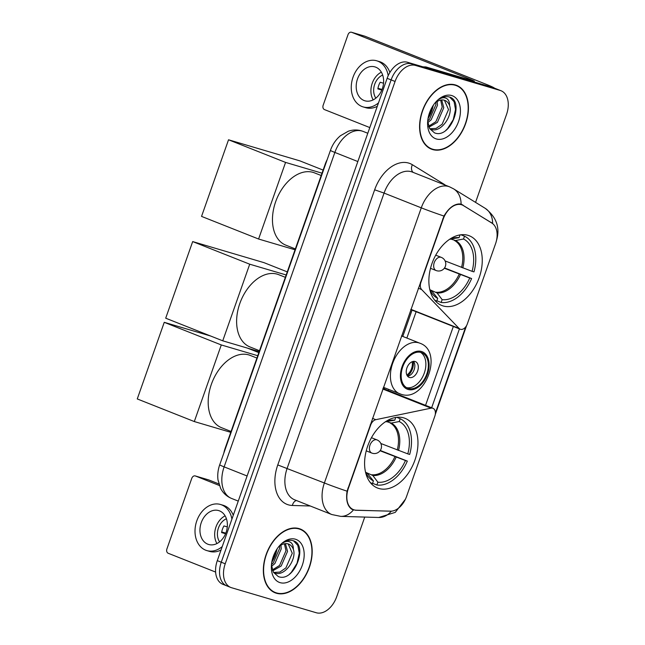 <?xml version="1.0" encoding="UTF-8"?>
<svg xmlns="http://www.w3.org/2000/svg" width="645" height="645" viewBox="0 0 645 645"><rect width="100%" height="100%" fill="white"/><g stroke="black" fill="none" stroke-linecap="round" stroke-linejoin="round"><path stroke-width="0.97" d="M370.174 424.878L370.665 425.071A7.071 4.636 -68.4 0 1 375.801 419.677L431.053 408.156A7.071 4.636 -68.4 0 1 432.714 408.204A7.071 4.636 -68.4 0 1 432.98 408.293A7.071 4.636 -68.4 0 1 434.827 416.186L406.576 496.424A19.092 12.521 111.6 0 1 390.386 511.195L356.282 510.203A19.092 12.521 111.6 0 1 354.097 509.856A19.092 12.521 111.6 0 1 353.396 509.615L350.896 508.623M443.131 305.948A37.474 24.583 111.6 0 0 478.816 278.664A37.474 24.583 111.6 0 0 469.375 235.812A37.474 24.583 111.6 0 0 467.996 235.328A37.474 24.583 111.6 0 0 432.311 262.612A37.474 24.583 111.6 0 0 441.752 305.472A37.474 24.583 111.6 0 0 443.131 305.948M378.849 488.483A37.474 24.583 111.6 0 0 414.533 461.199A37.474 24.583 111.6 0 0 405.1 418.347A37.474 24.583 111.6 0 0 403.714 417.871A37.474 24.583 111.6 0 0 368.029 445.155A37.474 24.583 111.6 0 0 377.47 488.007A37.474 24.583 111.6 0 0 378.849 488.483M443.171 219.171L420.895 282.413A7.071 4.636 -68.4 0 0 421.628 289.541L459.119 328.458A7.071 4.636 -68.4 0 0 460.24 329.216A7.071 4.636 -68.4 0 0 467.303 323.967L495.562 243.729A19.092 12.521 111.6 0 0 491.853 223.073L463.537 205.634A19.092 12.521 111.6 0 0 462.247 204.981A19.092 12.521 111.6 0 0 443.171 219.171L442.68 218.978M370.665 425.071L348.389 488.313A19.092 12.521 111.6 0 0 353.396 509.615M223.831 453.104A21.212 13.916 -68.4 0 1 225.073 448.485L325.241 164.048A21.212 13.916 -68.4 0 1 327.176 159.629M276.391 593.239A34.29 22.494 111.6 0 0 309.044 568.277A34.29 22.494 111.6 0 0 300.409 529.061A34.29 22.494 111.6 0 0 299.143 528.618A34.29 22.494 111.6 0 0 266.49 553.587A34.29 22.494 111.6 0 0 275.125 592.803A34.29 22.494 111.6 0 0 276.391 593.239M273.198 591.876A34.29 22.494 111.6 0 0 274.278 592.094M299.304 528.997A34.29 22.494 111.6 0 0 298.361 528.416M432.634 149.559A34.29 22.494 111.6 0 0 465.287 124.59A34.29 22.494 111.6 0 0 456.652 85.374A34.29 22.494 111.6 0 0 455.386 84.938A34.29 22.494 111.6 0 0 422.733 109.908A34.29 22.494 111.6 0 0 431.368 149.124A34.29 22.494 111.6 0 0 432.634 149.559M429.441 148.197A34.29 22.494 111.6 0 0 430.529 148.406M455.547 85.317A34.29 22.494 111.6 0 0 454.612 84.729M405.407 499.246L395.264 512.372L378.728 517.484A24.744 18.165 -88.3 0 0 391.322 511.179L355.443 510.251L351.864 509.308C347.397 506.132 345.793 500.093 347.066 491.192L443.962 216.051C448.557 208.254 453.709 204.207 459.409 203.917L461.699 204.384M353.387 509.953L352.767 509.744M475.559 202.385L506.551 114.391A21.212 13.916 111.6 0 0 500.988 90.727L497.021 89.155A21.212 13.916 111.6 0 0 496.239 88.881L411.526 63.855A21.212 13.916 111.6 0 0 391.112 79.891L221.259 562.214A21.212 13.916 111.6 0 0 226.814 585.878A21.212 13.916 111.6 0 0 227.596 586.152M465.722 326.894L435.407 412.961M485.177 208.311L453.628 188.872A24.744 18.552 -58.4 0 1 461.086 204.183L492.643 223.484A24.744 18.552 -58.4 0 0 485.177 208.311C496.771 217.22 500.456 228.257 496.223 241.415M459.466 328.773L431.642 407.777M500.988 90.727A21.212 13.916 111.6 0 0 500.206 90.453L415.493 65.435A21.212 13.916 111.6 0 0 395.079 81.464L225.226 563.786A21.212 13.916 111.6 0 0 230.789 587.458A21.212 13.916 111.6 0 0 231.563 587.724L316.284 612.75A21.212 13.916 111.6 0 0 336.698 596.714L364.739 517.072M217.292 560.642A21.212 13.916 111.6 0 0 222.847 584.306L226.814 585.878A21.212 13.916 111.6 0 1 221.259 562.214L391.112 79.891A21.212 13.916 111.6 0 1 411.526 63.855L496.239 88.881A21.212 13.916 111.6 0 1 497.021 89.155L493.054 87.583A21.212 13.916 111.6 0 0 492.272 87.309L407.559 62.283A21.212 13.916 111.6 0 0 387.145 78.319L217.292 560.642L225.226 563.786M299.03 528.956A33.935 22.261 111.6 0 0 266.708 553.668A33.935 22.261 111.6 0 0 275.254 592.481A33.935 22.261 111.6 0 0 276.503 592.908A33.935 22.261 111.6 0 0 308.826 568.197A33.935 22.261 111.6 0 0 300.272 529.384A33.935 22.261 111.6 0 0 299.03 528.956M271.795 562.126A23.051 15.117 111.6 0 0 276.955 549.113M277.261 548.653L271.835 562.456M280.946 545.17L281.244 548.879L274.891 563.52L271.545 566.326M279.599 546.081L279.664 548.258L273.311 562.9L271.464 564.625M285.437 543.638L287.541 551.378L281.188 566.02L272.706 570.825M284.413 543.783L285.969 550.757L279.616 565.399L272.367 569.954M271.432 564.964L273.472 572.341L278.269 576.541C293.927 583.104 308.254 545.799 293.87 540.937L293.128 540.679C289.807 539.76 286.324 540.55 282.687 543.042C285.671 541.147 288.299 540.913 290.572 542.324C292.483 543.614 293.402 545.952 293.346 549.338A15.98 10.481 111.6 0 0 288.694 544.114A15.98 10.481 111.6 0 0 288.105 543.912A15.98 10.481 111.6 0 0 278.664 546.855M293.346 549.338C296.974 559.159 284.671 576.84 275.06 573.05L273.504 572.397M288.202 543.937L292.266 553.257L285.912 567.89L279.857 572.075L273.641 572.478M280.115 582.653A23.051 15.117 111.6 0 0 302.303 565.23A23.051 15.117 111.6 0 0 295.41 539.212A23.051 15.117 111.6 0 0 279.745 545.493A23.051 15.117 111.6 0 0 271.343 566.681A23.051 15.117 111.6 0 0 280.115 582.653M293.483 540.792L297.837 545.388L299.272 553.152L297.047 563.287L291.306 572.373L289.452 574.195M208.456 479.84A3.531 2.661 106.5 0 1 208.633 479.888A3.531 2.661 106.5 0 1 208.803 479.945L195.427 475.994L219.34 485.475M218.832 483.919L208.803 479.945M195.427 475.994A3.531 2.661 -73.5 0 0 195.258 475.929A3.531 2.661 -73.5 0 0 191.775 478.34L166.902 548.96A3.531 2.661 -73.5 0 0 168.208 553.273L215.607 572.067M201.264 522.611A17.673 13.319 -73.5 0 0 208.658 544.485A17.673 13.319 -73.5 0 0 226.064 532.447A17.673 13.319 -73.5 0 0 218.671 510.582A17.673 13.319 -73.5 0 0 201.264 522.611M225.113 515.847A17.673 13.319 -73.5 0 0 215.978 526.957A17.673 13.319 -73.5 0 0 216.93 543.558M227.282 526.909L223.96 525.925A14.142 10.651 106.5 0 0 222.469 529.126A14.142 10.651 106.5 0 0 221.614 532.585L225.565 533.754M226.427 518.749A14.142 10.651 -73.5 0 0 218.462 527.941A14.142 10.651 -73.5 0 0 219.606 541.84M233.28 515.242A24.034 18.108 -73.5 0 0 223.154 505.269L220.477 504.479A24.034 18.108 -73.5 0 0 196.798 520.846A24.034 18.108 -73.5 0 0 206.852 550.588A24.034 18.108 -73.5 0 0 222.243 546.581M231.91 519.12A24.034 18.108 -73.5 0 0 220.477 504.479M206.852 550.588L209.528 551.378A24.034 18.108 -73.5 0 0 221.042 549.983M225.798 533.157L221.719 531.948M455.273 85.269A33.935 22.261 111.6 0 0 422.951 109.981A33.935 22.261 111.6 0 0 431.497 148.793A33.935 22.261 111.6 0 0 432.747 149.229A33.935 22.261 111.6 0 0 465.069 124.517A33.935 22.261 111.6 0 0 456.523 85.704A33.935 22.261 111.6 0 0 455.273 85.269M428.038 118.446A23.051 15.117 111.6 0 0 433.198 105.433M433.504 104.974L428.078 118.777M437.189 101.483L437.487 105.2L431.134 119.841L427.796 122.639M435.851 102.394L435.915 104.579L429.562 119.212L427.708 120.938M441.68 99.959L443.784 107.699L437.431 122.34L428.949 127.146M440.656 100.104L442.212 107.07L435.859 121.712L428.611 126.267M427.675 121.284L429.715 128.661L434.512 132.854C450.178 139.425 464.497 102.112 450.121 97.258L449.372 97C446.05 96.081 442.567 96.863 438.931 99.354C441.914 97.468 444.542 97.234 446.816 98.645C448.726 99.935 449.646 102.273 449.589 105.659A15.98 10.481 111.6 0 0 444.937 100.427A15.98 10.481 111.6 0 0 444.349 100.225A15.98 10.481 111.6 0 0 434.907 103.168M449.589 105.659C453.217 115.471 440.914 133.152 431.303 129.371L429.747 128.718M444.445 100.257L448.509 109.569L442.156 124.211L436.101 128.387L429.893 128.79M436.359 138.965A23.051 15.117 111.6 0 0 458.547 121.542A23.051 15.117 111.6 0 0 451.661 95.533A23.051 15.117 111.6 0 0 435.988 101.813A23.051 15.117 111.6 0 0 427.595 122.993A23.051 15.117 111.6 0 0 436.359 138.965M449.726 97.113L454.08 101.708L455.515 109.473L453.29 119.599L447.549 128.694L445.703 130.516M396.675 417.315L400.222 418.726A35.346 23.188 111.6 0 1 409.68 454.435L407.793 453.878A32.379 21.245 111.6 0 0 399.231 421.54L391.265 423.064L386.96 421.717M380.816 443.478L407.793 453.878M380.26 450.468L407.334 461.094A35.346 23.188 111.6 0 1 376.882 485.008L377.873 482.194A32.379 21.245 111.6 0 0 405.447 460.538L380.05 450.766M365.844 472.382L372.802 475.494L377.873 482.194M256.92 358.056L250.22 355.403A38.885 25.51 111.6 0 0 248.793 354.911A38.885 25.51 111.6 0 0 211.762 383.219A38.885 25.51 111.6 0 0 221.549 427.7L231.063 431.473M376.882 485.008L372.56 483.299M395.748 417.452L394.772 420.218A32.379 21.245 111.6 0 0 389.233 420.516A32.379 21.245 111.6 0 0 385.444 421.757M399.231 421.54L400.222 418.726M405.447 460.538L407.334 461.094M385.646 421.645L394.772 420.218M370.633 482.984L372.423 483.694A35.346 23.188 111.6 0 1 370.133 482.363M365.497 472.051A32.379 21.245 111.6 0 0 367.408 475.55A32.379 21.245 111.6 0 0 373.415 480.88L372.423 483.694M373.415 480.88L367.4 473.446M164.249 322.323L221.283 344.946L194.306 421.556L137.264 398.941L164.249 322.323L210.778 336.069M247.551 348.147L258.83 352.622M221.283 344.946L257.742 355.717M230.765 432.327L194.306 421.556M460.957 234.78L464.505 236.191A35.346 23.188 111.6 0 1 473.962 271.892L472.075 271.335A32.379 21.245 111.6 0 0 463.513 239.005L455.547 240.529L451.242 239.182M445.098 260.935L472.075 271.335M444.542 267.933L471.616 278.559A35.346 23.188 111.6 0 1 441.164 302.473L442.156 299.659A32.379 21.245 111.6 0 0 469.729 278.003L444.332 268.231M430.126 289.847L437.076 292.959L442.156 299.659M321.202 175.521L314.502 172.868A38.885 25.51 111.6 0 0 313.067 172.376A38.885 25.51 111.6 0 0 276.036 200.684A38.885 25.51 111.6 0 0 285.832 245.156L295.346 248.93M441.164 302.473L436.842 300.764M460.03 234.909L459.055 237.683A32.379 21.245 111.6 0 0 453.516 237.981A32.379 21.245 111.6 0 0 449.726 239.222M463.513 239.005L464.505 236.191M469.729 278.003L471.616 278.559M449.928 239.11L459.055 237.683M434.915 300.449L436.705 301.159A35.346 23.188 111.6 0 1 434.416 299.828M429.78 289.516A32.379 21.245 111.6 0 0 431.69 293.015A32.379 21.245 111.6 0 0 437.697 298.345L436.705 301.159M437.697 298.345L431.682 290.911M228.532 139.788L285.566 162.411L258.589 239.021L201.546 216.397L228.532 139.788L299.869 160.863L323.113 170.087M285.566 162.411L322.024 173.183M295.047 249.792L258.589 239.021M408.422 388.451A19.092 12.521 111.6 0 0 426.603 374.552A19.092 12.521 111.6 0 0 421.798 352.726A19.092 12.521 111.6 0 0 421.088 352.476A19.092 12.521 111.6 0 0 402.915 366.376A19.092 12.521 111.6 0 0 407.721 388.209A19.092 12.521 111.6 0 0 408.422 388.451M406.519 387.621A19.092 12.521 111.6 0 0 423.918 374.1A19.092 12.521 111.6 0 0 420.516 352.331M285.356 277.318L278.656 274.657A38.885 25.51 111.6 0 0 277.221 274.165A38.885 25.51 111.6 0 0 240.19 302.481A38.885 25.51 111.6 0 0 249.986 346.954L259.5 350.727M409.462 377.478A8.482 5.563 111.6 0 0 417.541 371.302A8.482 5.563 111.6 0 0 415.404 361.595A8.482 5.563 111.6 0 0 415.09 361.49A8.482 5.563 111.6 0 0 407.011 367.666A8.482 5.563 111.6 0 0 409.148 377.373A8.482 5.563 111.6 0 0 409.462 377.478M407.592 376.22A8.482 5.563 111.6 0 0 413.977 370.157A8.482 5.563 111.6 0 0 413.485 361.369M413.195 361.41A11.312 7.417 -68.4 0 1 407.414 375.995M412.139 361.724A9.901 6.49 -68.4 0 1 406.858 375.035M192.678 241.585L249.72 264.2L222.743 340.818L165.701 318.195L192.678 241.585L264.023 262.66L287.267 271.876M249.72 264.2L286.178 274.972M259.201 351.581L222.743 340.818M494.401 88.115A28.283 1.266 19.4 0 0 485.572 84.06L365.046 36.257L351.67 32.306L472.196 80.109L474.406 81.141L472.696 80.754L426.079 66.983L433.69 70.007M351.67 32.306A3.531 2.661 -73.5 0 0 351.501 32.25A3.531 2.661 -73.5 0 0 348.018 34.661L323.153 105.272A3.531 2.661 -73.5 0 0 324.459 109.585L369.803 127.573M422.991 66.846L425.676 66.919A3.531 2.322 -68.4 0 1 426.079 66.983M357.507 78.932A17.673 13.319 -73.5 0 0 364.901 100.797A17.673 13.319 -73.5 0 0 382.308 88.768A17.673 13.319 -73.5 0 0 374.914 66.895A17.673 13.319 -73.5 0 0 357.507 78.932M381.356 72.167A17.673 13.319 -73.5 0 0 372.221 83.278A17.673 13.319 -73.5 0 0 373.173 99.878M383.533 83.221L380.203 82.237A14.142 10.651 106.5 0 0 378.72 85.446A14.142 10.651 106.5 0 0 377.857 88.905L381.808 90.066M382.67 75.07A14.142 10.651 -73.5 0 0 374.705 84.261A14.142 10.651 -73.5 0 0 375.85 98.153M389.878 72.498A24.034 18.108 -73.5 0 0 379.397 61.589L376.72 60.791A24.034 18.108 -73.5 0 0 353.049 77.158A24.034 18.108 -73.5 0 0 363.103 106.901A24.034 18.108 -73.5 0 0 378.494 102.894M388.201 75.691A24.034 18.108 -73.5 0 0 376.72 60.791M363.103 106.901L365.771 107.691A24.034 18.108 -73.5 0 0 377.293 106.304M382.05 89.478L377.962 88.268M420.411 282.22L420.895 282.413M348.389 488.313L347.905 488.12M372.471 418.355L375.801 419.677M418.299 288.218L421.628 289.541M410.865 309.318L459.119 328.458M382.799 389.024L431.053 408.156M310.261 505.994L292.37 505.47A35.346 23.188 -68.4 0 1 277.761 464.94L374.648 189.799L384.073 193.081L287.178 468.222A28.283 18.552 111.6 0 0 294.588 499.778L331.788 514.533A28.283 18.552 -68.4 0 1 324.379 482.976A24.744 1.105 19.4 0 0 347.066 491.192M374.648 189.799A35.346 23.188 -68.4 0 1 408.672 163.072A35.346 23.188 -68.4 0 1 412.365 164.725L443.921 184.164A35.346 23.188 -68.4 0 1 445.356 185.163M411.292 171.707A28.283 18.552 111.6 0 0 384.073 193.081L421.274 207.835A28.283 18.552 -68.4 0 1 448.493 186.461A28.283 18.552 -68.4 0 1 449.533 186.816L412.332 172.062A28.283 18.552 111.6 0 0 411.292 171.707M331.788 514.533L340.721 516.371A24.744 18.165 -88.3 0 0 353.404 509.961M443.962 216.051A24.744 1.105 -160.6 0 1 421.274 207.835L324.379 482.976L277.761 464.94M453.33 326.475L425.555 405.35M395.079 81.464L387.145 78.319M415.493 65.435L407.559 62.283M500.206 90.453L492.272 87.309M292.37 505.47A7.071 5.192 91.7 0 1 296.418 500.504M413.187 172.4A7.071 5.297 121.6 0 1 412.365 164.725M388.355 390.596L388.758 389.435M406.858 338.053L416.13 311.72M491.248 222.452L490.119 222.009M462.933 205.013L460.466 204.03M355.443 510.251L354.992 510.066M330.442 150.374C332.522 144.496 335.851 139.626 340.423 135.74L348.227 131.266C352.613 129.726 356.999 129.572 361.394 130.814L363.119 131.411A28.283 18.552 111.6 0 0 362.079 131.056A28.283 18.552 111.6 0 0 334.86 152.438L224.129 466.875A28.283 18.552 111.6 0 0 231.539 498.432C226.75 496.448 223.122 493.127 220.655 488.467L217.986 479.848C217.381 474.809 217.954 469.794 219.703 464.811L330.442 150.374A14.142 0.629 -160.6 0 0 334.86 152.438L357.838 161.548M247.1 475.986L224.129 466.875A14.142 0.629 -160.6 0 1 219.703 464.811M397.264 450A27.711 18.181 111.6 0 0 390.104 422.967M371.859 474.768A27.711 18.181 111.6 0 0 394.917 456.66M386.807 421.749A28.049 18.399 111.6 0 0 385.613 421.685M398.521 450.476A28.049 18.399 111.6 0 0 391.265 423.064M372.802 475.494A28.049 18.399 111.6 0 0 396.175 457.136M365.57 472.221A28.049 18.399 111.6 0 0 368.343 474.18M372.076 453.153A7.071 4.636 -68.4 0 1 371.81 453.064A7.071 4.636 -68.4 0 1 369.964 445.171A7.071 4.636 -68.4 0 1 376.769 439.825A7.071 4.636 -68.4 0 1 377.027 439.914L371.447 437.705M461.546 267.457A27.711 18.181 111.6 0 0 454.386 240.432M436.141 292.233A27.711 18.181 111.6 0 0 459.2 274.125M451.089 239.214A28.049 18.399 111.6 0 0 449.896 239.15M462.804 267.941A28.049 18.399 111.6 0 0 455.547 240.529M437.076 292.959A28.049 18.399 111.6 0 0 460.457 274.601M429.852 289.686A28.049 18.399 111.6 0 0 432.618 291.645M436.351 270.618A7.071 4.636 -68.4 0 1 436.093 270.521A7.071 4.636 -68.4 0 1 434.238 262.636A7.071 4.636 -68.4 0 1 441.043 257.291A7.071 4.636 -68.4 0 1 441.309 257.379L435.73 255.17M421.443 351.477A20.148 13.222 111.6 0 0 402.053 366.715A20.148 13.222 111.6 0 0 408.067 389.451A20.148 13.222 111.6 0 0 427.466 374.221A20.148 13.222 111.6 0 0 421.443 351.477M400.763 394.151A27.219 17.858 -68.4 0 1 399.763 393.805A27.219 17.858 -68.4 0 1 392.91 362.667A27.219 17.858 -68.4 0 1 418.831 342.85A27.219 17.858 -68.4 0 1 419.831 343.196L401.496 335.924M472.196 80.109L472.035 80.561M432.731 69.725L425.676 66.919M382.993 388.475L432.98 408.293M462.247 204.981L459.587 203.925M410.768 309.6L460.24 329.216M435.27 414.517L466.593 325.556M340.721 516.371L378.728 517.484M453.628 188.872L449.533 186.816M230.789 587.458L226.814 585.878M384.291 388.983L384.694 387.83M402.794 336.44L412.066 310.116M363.119 131.411L367.795 133.265M231.539 498.432L238.263 501.101M272.263 591.288L275.254 592.481M297.281 528.199L300.272 529.384M195.258 475.929L208.633 479.888M428.506 147.608L431.497 148.793M453.524 84.519L456.523 85.704M386.186 421.782L385.5 421.733M365.522 472.108L367.594 473.535M366.239 450.847L371.81 453.064A7.071 7.071 0 0 0 381.09 448.839A7.071 7.071 0 0 0 377.027 439.914M450.468 239.239L449.783 239.198M429.804 289.573L431.876 291M430.513 268.312L436.093 270.521A7.071 7.071 0 0 0 445.373 266.304A7.071 7.071 0 0 0 441.309 257.379M383.404 387.314L401.109 394.264C425.031 402.835 444.091 351.259 419.831 343.196M351.501 32.25L364.877 36.201"/></g></svg>
